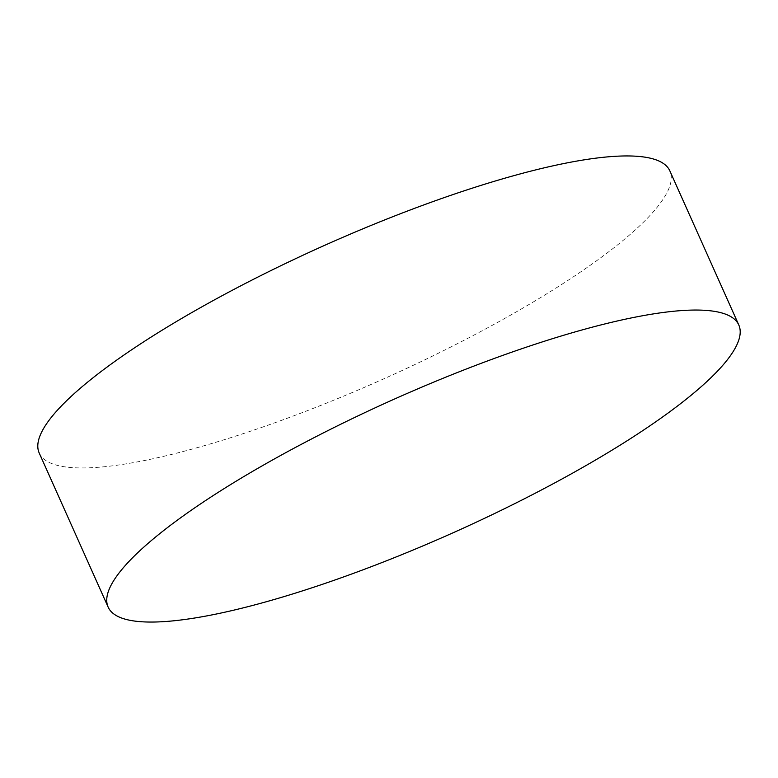 <?xml version="1.0" encoding="UTF-8"?>
<svg xmlns="http://www.w3.org/2000/svg" width="778" height="778" viewBox="0 0 778 778"><rect width="100%" height="100%" fill="white"/><g stroke="black" fill="none" stroke-linecap="round" stroke-linejoin="round"><path stroke-width="0.58" stroke-dasharray="3.89 2.92" d="M39.201 453A345.442 72.996 155.9 0 0 61.909 466.362A345.442 72.996 155.9 0 0 430.895 356.878A345.442 72.996 155.9 0 0 669.858 170.897"/><path stroke-width="1.17" d="M716.091 311.638A345.442 72.996 155.9 0 0 347.105 421.122A345.442 72.996 155.9 0 0 108.142 607.103A345.442 72.996 155.9 0 0 130.84 620.465A345.442 72.996 155.9 0 0 499.826 510.981A345.442 72.996 155.9 0 0 738.799 325A345.442 72.996 155.9 0 0 716.091 311.638M738.799 325L669.858 170.897A345.442 72.996 155.9 0 0 647.16 157.535A345.442 72.996 155.9 0 0 278.174 267.019A345.442 72.996 155.9 0 0 39.201 453L108.142 607.103"/></g></svg>
